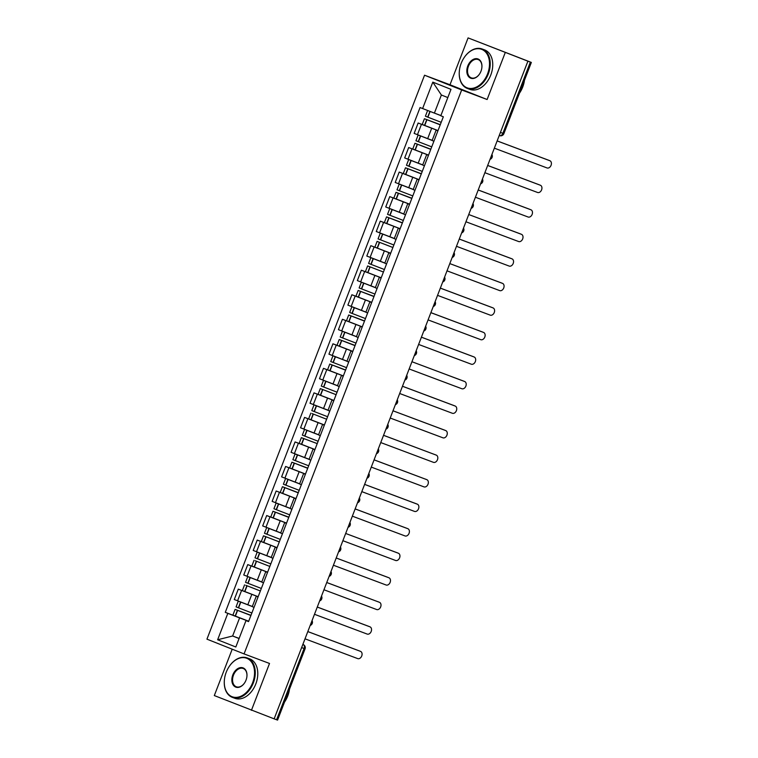 <?xml version="1.0" encoding="UTF-8"?>
<svg xmlns="http://www.w3.org/2000/svg" width="758" height="758" viewBox="0 0 758 758"><rect width="100%" height="100%" fill="white"/><g stroke="black" fill="none" stroke-linecap="round" stroke-linejoin="round"><path stroke-width="1.14" d="M232.204 649.199L214.306 695.569L274.14 718.849L527.909 61.18L468.084 37.9L449.996 84.763L424.546 75.213L206.943 639.155L244.067 653.908L461.669 89.965L487.119 99.516L505.207 52.653M468.084 37.9L531.349 62.431L503.862 133.673L502.876 133.313L530.363 62.08L531.349 62.431M251.429 710.331L269.516 663.458L244.067 653.908M301.637 647.588L305.057 648.857L277.57 720.1L276.594 719.749L304.081 648.507A3.373 2.331 -69.4 0 0 303.134 644.499L303.134 644.499A3.373 2.435 111.7 0 1 303.162 644.518L302.868 644.395M274.14 718.83L276.594 719.749M530.363 62.08L527.909 61.18M437.991 130.641L418.141 123.014L414.143 133.389L432.183 140.353M437.906 130.869L436.125 130.13L437.935 130.774M424.963 125.572L418.141 123.014M436.125 130.13L432.126 140.505L433.898 141.244M428.526 155.182L408.676 147.545L404.677 157.929L422.718 164.884M428.441 155.399L426.659 154.66L428.469 155.305M415.498 150.103L408.676 147.545M426.659 154.66L422.661 165.045L424.433 165.784M419.06 179.712L399.21 172.075L395.212 182.46L413.252 189.415M418.966 179.93L417.194 179.191L419.003 179.845M406.032 174.643L399.21 172.075M417.194 179.191L413.186 189.576L414.967 190.315M409.585 204.243L389.745 196.616L385.737 206.991L403.787 213.946M409.5 204.471L407.728 203.731L409.538 204.376M396.567 199.174L389.745 196.616M407.728 203.731L403.72 214.107L405.502 214.846M400.12 228.774L380.279 221.147L376.271 231.522L394.321 238.476M400.034 229.001L398.263 228.262L400.072 228.907M387.101 223.705L380.279 221.147M398.263 228.262L394.255 238.637L396.036 239.376M390.654 253.305L370.814 245.677L366.806 256.062L384.856 263.017M390.569 253.532L388.797 252.793L390.607 253.437M377.636 248.236L370.814 245.677M388.797 252.793L384.789 263.178L386.561 263.907M381.189 277.845L361.348 270.208L357.34 280.593L375.39 287.547M381.103 278.063L379.332 277.324L381.141 277.968M368.161 272.766L361.348 270.208M379.332 277.324L375.324 287.708L377.096 288.447M371.723 302.376L351.883 294.748L347.875 305.123L365.915 312.078M371.638 302.594L369.866 301.864L371.676 302.508M358.695 297.307L351.883 294.748M369.866 301.864L365.858 312.239L367.63 312.978M362.258 326.906L342.417 319.279L338.409 329.654L356.45 336.609M362.172 327.134L360.401 326.395L362.21 327.039M349.23 321.837L342.417 319.279M360.401 326.395L356.393 336.77L358.164 337.509M352.792 351.437L332.951 343.81L328.944 354.185L346.984 361.149M352.707 351.665L350.926 350.926L352.745 351.57M339.764 346.368L332.951 343.81M350.926 350.926L346.927 361.301L348.699 362.04M343.327 375.977L323.476 368.341L319.478 378.725L337.518 385.68M343.241 376.195L341.46 375.456L343.27 376.101M330.299 370.899L323.476 368.341M341.46 375.456L337.462 385.841L339.233 386.58M333.861 400.508L314.011 392.871L310.013 403.256L328.053 410.211M333.776 400.726L331.995 399.987L333.804 400.641M320.833 395.439L314.011 392.871M331.995 399.987L327.996 410.372L329.768 411.111M324.396 425.039L304.545 417.412L300.547 427.787L318.587 434.741M324.301 425.266L322.529 424.527L324.339 425.172M311.367 419.97L304.545 417.412M322.529 424.527L318.521 434.903L320.302 435.642M314.921 449.57L295.08 441.942L291.072 452.318L309.122 459.272M314.835 449.797L313.063 449.058L314.873 449.702M301.902 444.501L295.08 441.942M313.063 449.058L309.056 459.433L310.837 460.172M305.455 474.11L285.614 466.473L281.606 476.858L299.656 483.812M305.37 474.328L303.598 473.589L305.408 474.233M292.436 469.031L285.614 466.473M303.598 473.589L299.59 483.974L301.371 484.703M295.99 498.641L276.149 491.004L272.141 501.389L290.191 508.343M295.904 498.859L294.132 498.12L295.942 498.764M282.971 493.562L276.149 491.004M294.132 498.12L290.125 508.504L291.896 509.243M286.524 523.172L266.683 515.544L262.675 525.919L280.725 532.874M286.439 523.39L284.667 522.66L286.477 523.304M273.505 518.102L266.683 515.544M284.667 522.66L280.659 533.035L282.431 533.774M277.058 547.702L257.218 540.075L253.21 550.45L271.25 557.405M276.973 547.93L275.201 547.191L277.011 547.835M264.03 542.633L257.218 540.075M275.201 547.191L271.193 557.566L272.965 558.305M267.593 572.233L247.752 564.606L243.744 574.981L261.785 581.945M267.508 572.461L265.736 571.721L267.546 572.366M254.565 567.164L247.752 564.606M265.736 571.721L261.728 582.097L263.5 582.836M258.127 596.773L238.287 589.137L234.279 599.521L252.319 606.476M258.042 596.991L256.261 596.252L258.08 596.897M245.099 591.695L238.287 589.137M256.261 596.252L252.262 606.637L254.034 607.376M447.817 97.574L441.374 95.006L434.4 113.094L440.891 115.529M434.4 113.094L422.613 108.546L432.809 82.12L450.991 89.349L440.796 115.775L443.335 116.779L248.548 621.598L245.999 620.584L235.814 647L217.631 639.771L227.826 613.355L239.604 617.903L232.63 635.99L239.073 638.549M422.613 108.546L420.065 107.532L225.278 612.341L227.826 613.355M424.546 75.213L461.669 89.965M449.996 84.763L487.119 99.516M239.121 638.425L232.63 635.99L217.631 639.771M248.662 621.304L239.604 617.903M245.999 620.584L248.605 621.437M235.634 616.235L225.278 612.341M432.809 82.12L441.374 95.006M494.349 148.17L547.049 167.944A3.875 2.805 111.7 0 0 551.057 165.339A3.875 2.805 111.7 0 0 549.872 160.724A3.875 2.805 111.7 0 0 549.834 160.715L548.432 160.156A3.875 2.805 -68.3 0 1 548.47 160.165A3.875 2.805 -68.3 0 1 548.498 160.184M441.194 122.322L425.399 116.211L427.616 110.478L440.853 115.614L429.672 111.265M440.294 124.663L424.433 118.731L440.227 124.843M424.433 118.731L422.215 124.473L438.01 130.584M549.834 160.715L497.134 140.931M440.237 124.814L426.47 119.518L440.284 124.691M548.432 160.156L497.144 140.903M484.874 172.701L537.583 192.485A3.875 2.805 111.7 0 0 541.591 189.87A3.875 2.805 111.7 0 0 540.407 185.265A3.875 2.805 111.7 0 0 540.369 185.246L538.966 184.687A3.875 2.805 -68.3 0 1 539.004 184.706A3.875 2.805 -68.3 0 1 539.033 184.715M431.728 146.863L415.934 140.742L418.151 135.009L432.145 140.438L420.32 135.834M430.828 149.203L414.967 143.262L430.762 149.373M414.967 143.262L412.75 149.004L428.545 155.115M540.369 185.246L487.669 165.471M430.771 149.345L417.004 144.048L430.819 149.222M538.966 184.687L487.678 165.443M475.408 197.232L528.108 217.015A3.875 2.805 111.7 0 0 532.125 214.41A3.875 2.805 111.7 0 0 530.941 209.795A3.875 2.805 111.7 0 0 530.903 209.776L529.501 209.217A3.875 2.805 -68.3 0 1 529.529 209.236A3.875 2.805 -68.3 0 1 529.567 209.246M422.263 171.393L406.468 165.282L408.685 159.54L422.68 164.969L410.855 160.374M421.363 173.734L405.492 167.793L421.296 173.904M405.492 167.793L403.284 173.535L419.079 179.646M530.903 209.776L478.203 190.002M421.306 173.876L407.539 168.589L421.353 173.762M529.501 209.217L478.213 189.974M465.943 221.762L518.643 241.546A3.875 2.805 111.7 0 0 522.66 238.941A3.875 2.805 111.7 0 0 521.476 234.326L520.035 233.748A3.875 2.805 -68.3 0 1 520.064 233.767A3.875 2.805 -68.3 0 1 520.102 233.786M520.064 233.767L521.476 234.326A3.875 2.805 111.7 0 0 521.438 234.317L468.738 214.533L520.035 233.748M412.797 195.924L397.002 189.813L399.22 184.071L413.214 189.509L401.389 184.905M411.897 198.264L396.027 192.324L411.831 198.444M396.027 192.324L393.819 198.065L409.614 204.177M411.84 198.406L398.073 193.119L411.888 198.293M456.477 246.303L509.177 266.077A3.875 2.805 111.7 0 0 513.194 263.471A3.875 2.805 111.7 0 0 512.01 258.857A3.875 2.805 111.7 0 0 511.972 258.848L510.56 258.288A3.875 2.805 -68.3 0 1 510.598 258.298A3.875 2.805 -68.3 0 1 510.636 258.317M403.332 220.455L387.537 214.343L389.754 208.602L403.749 214.04M402.432 222.795L386.561 216.864L402.365 222.975M386.561 216.864L384.353 222.606L400.148 228.717M403.758 214.012L391.924 209.435M511.972 258.848L459.272 239.064M402.375 222.947L388.608 217.65L402.422 222.824M510.56 258.288L459.282 239.035M447.012 270.833L499.712 290.608A3.875 2.805 111.7 0 0 503.719 288.002A3.875 2.805 111.7 0 0 502.545 283.388A3.875 2.805 111.7 0 0 502.507 283.378L501.095 282.819A3.875 2.805 -68.3 0 1 501.133 282.829A3.875 2.805 -68.3 0 1 501.171 282.848M393.866 244.986L378.071 238.874L380.279 233.142L394.283 238.571M392.909 247.478L377.096 241.395L392.9 247.506M377.096 241.395L374.878 247.136L390.683 253.248M394.293 238.543L382.458 233.966M502.507 283.378L449.807 263.594L501.095 282.819M461.177 63.331A20.57 14.203 -69.4 0 0 459.538 69.499A20.57 14.203 -69.4 0 0 469.126 88.354A20.57 14.203 -69.4 0 0 487.584 73.829A20.57 14.203 -69.4 0 0 483.595 50.341A20.57 14.203 -69.4 0 0 463.811 58.129A20.57 14.203 -69.4 0 0 461.177 63.331M463.849 58.063A21.072 14.554 110.6 0 1 463.887 58.006A21.072 14.554 110.6 0 1 482.126 48.986A21.072 14.554 110.6 0 1 488.256 74.085A21.072 14.554 110.6 0 1 467.326 88.44A21.072 14.554 110.6 0 1 459.519 69.651A21.072 14.554 110.6 0 1 459.528 69.575M467.781 65.955A10.28 7.106 110.6 0 1 477.009 58.698A10.28 7.106 110.6 0 1 481.804 68.125A10.28 7.106 110.6 0 1 480.989 71.205A10.28 7.106 110.6 0 1 479.672 73.81A10.28 7.106 110.6 0 1 469.78 77.704A10.28 7.106 110.6 0 1 467.781 65.955M481.794 68.201A9.778 6.756 -69.4 0 0 478.165 59.56A9.778 6.756 -69.4 0 0 468.444 66.221A9.778 6.756 -69.4 0 0 471.286 77.866A9.778 6.756 -69.4 0 0 479.71 73.744M524.451 80.301A21.072 14.554 110.6 0 1 522.717 87.018A21.072 14.554 110.6 0 1 519.486 93.158M482.126 48.986L484.637 49.924A21.072 14.554 110.6 0 1 490.767 75.033A21.072 14.554 110.6 0 1 469.827 89.378L467.326 88.44M226.216 672.251A20.57 14.203 -69.4 0 0 224.576 678.419A20.57 14.203 -69.4 0 0 234.165 697.275A20.57 14.203 -69.4 0 0 252.622 682.75A20.57 14.203 -69.4 0 0 248.633 659.261A20.57 14.203 -69.4 0 0 228.85 667.049A20.57 14.203 -69.4 0 0 226.216 672.251M228.888 666.983A21.072 14.554 110.6 0 1 228.925 666.917A21.072 14.554 110.6 0 1 247.165 657.906A21.072 14.554 110.6 0 1 253.295 683.005A21.072 14.554 110.6 0 1 232.355 697.36A21.072 14.554 110.6 0 1 224.558 678.571A21.072 14.554 110.6 0 1 224.567 678.495M232.82 674.876A10.28 7.106 110.6 0 1 242.048 667.618A10.28 7.106 110.6 0 1 246.843 677.046A10.28 7.106 110.6 0 1 246.018 680.125A10.28 7.106 110.6 0 1 244.711 682.731A10.28 7.106 110.6 0 1 234.819 686.625A10.28 7.106 110.6 0 1 232.82 674.876M246.833 677.121A9.778 6.756 -69.4 0 0 243.195 668.48A9.778 6.756 -69.4 0 0 233.483 675.132A9.778 6.756 -69.4 0 0 236.325 686.786A9.778 6.756 -69.4 0 0 244.749 682.664M289.49 689.212A21.072 14.554 110.6 0 1 287.756 695.939A21.072 14.554 110.6 0 1 284.525 702.079M247.165 657.906L249.676 658.844A21.072 14.554 110.6 0 1 255.806 683.953A21.072 14.554 110.6 0 1 234.866 698.298L232.355 697.36M437.546 295.364L490.246 315.148A3.875 2.805 111.7 0 0 494.254 312.542A3.875 2.805 111.7 0 0 493.079 307.928A3.875 2.805 111.7 0 0 493.041 307.909L491.629 307.35A3.875 2.805 -68.3 0 1 491.667 307.369A3.875 2.805 -68.3 0 1 491.705 307.378M384.401 269.526L368.606 263.414L370.814 257.673L384.818 263.102M383.444 272.008L367.63 265.925L383.425 272.037M367.63 265.925L365.413 271.667L381.217 277.779M384.827 263.083L372.993 258.497M493.041 307.909L440.341 288.135M491.629 307.35L440.351 288.106M428.081 319.895L480.78 339.679A3.875 2.805 111.7 0 0 484.788 337.073A3.875 2.805 111.7 0 0 483.604 332.459A3.875 2.805 111.7 0 0 483.576 332.44L482.164 331.881A3.875 2.805 -68.3 0 1 482.202 331.9A3.875 2.805 -68.3 0 1 482.24 331.909M374.935 294.057L359.131 287.945L361.348 282.203L375.352 287.642M374.035 296.397L358.164 290.456L373.959 296.567M358.164 290.456L355.947 296.198L371.752 302.309M375.362 287.614L363.518 283.037M483.576 332.44L430.866 312.666M373.978 296.539L360.211 291.252L374.016 296.425M482.164 331.881L430.885 312.637M418.615 344.435L471.315 364.21A3.875 2.805 111.7 0 0 475.323 361.604A3.875 2.805 111.7 0 0 474.138 356.99L472.698 356.421A3.875 2.805 -68.3 0 1 472.736 356.431A3.875 2.805 -68.3 0 1 472.774 356.45L474.138 356.99A3.875 2.805 111.7 0 0 474.11 356.98L421.401 337.196M365.47 318.587L349.665 312.476L351.883 306.734L365.887 312.173L354.052 307.568M364.56 320.928L348.699 314.996L364.494 321.108M348.699 314.996L346.482 320.729L362.277 326.85M364.503 321.07L350.746 315.783L364.551 320.956M472.698 356.421L421.41 337.168M409.149 368.966L461.849 388.74A3.875 2.805 111.7 0 0 465.857 386.135A3.875 2.805 111.7 0 0 464.673 381.52L463.233 380.952A3.875 2.805 -68.3 0 1 463.271 380.961A3.875 2.805 -68.3 0 1 463.309 380.98M463.271 380.961L464.673 381.52A3.875 2.805 111.7 0 0 464.635 381.511L411.935 361.727L463.233 380.952M356.004 343.118L340.2 337.007L342.417 331.265L356.421 336.704M355.095 345.459L339.233 339.527L355.028 345.639M339.233 339.527L337.016 345.269L352.811 351.38M356.431 336.675L344.587 332.099M355.038 345.61L341.28 340.314L355.085 345.487M399.684 393.497L452.384 413.281A3.875 2.805 111.7 0 0 456.392 410.665A3.875 2.805 111.7 0 0 455.207 406.061A3.875 2.805 111.7 0 0 455.17 406.042L453.767 405.483A3.875 2.805 -68.3 0 1 453.805 405.502A3.875 2.805 -68.3 0 1 453.843 405.511M346.539 367.658L330.734 361.547L332.951 355.805L346.956 361.234L335.121 356.63M345.629 369.999L329.768 364.058L345.563 370.169M329.768 364.058L327.551 369.8L343.346 375.911M455.17 406.042L402.47 386.267M345.572 370.141L331.805 364.844L345.62 370.018M453.767 405.483L402.479 386.239M390.209 418.028L442.918 437.811A3.875 2.805 111.7 0 0 446.926 435.206A3.875 2.805 111.7 0 0 445.742 430.591A3.875 2.805 111.7 0 0 445.704 430.572L444.302 430.013A3.875 2.805 -68.3 0 1 444.34 430.032A3.875 2.805 -68.3 0 1 444.368 430.042M337.064 392.189L321.269 386.078L323.486 380.336L337.481 385.765M336.107 394.672L320.302 388.589L336.097 394.7M320.302 388.589L318.085 394.331L333.88 400.442M337.49 385.746L325.656 381.17M445.704 430.572L393.004 410.798L444.302 430.013M380.743 442.558L433.453 462.342A3.875 2.805 111.7 0 0 437.461 459.736A3.875 2.805 111.7 0 0 436.276 455.122A3.875 2.805 111.7 0 0 436.238 455.113L434.836 454.554A3.875 2.805 -68.3 0 1 434.865 454.563A3.875 2.805 -68.3 0 1 434.903 454.582M327.598 416.72L311.803 410.609L314.02 404.867L328.015 410.305M312.069 413.574L326.632 419.24L312.069 413.574M310.837 413.129L308.62 418.861L324.415 424.973M328.024 410.277L316.19 405.701M436.238 455.113L383.539 435.329M436.276 455.122L383.548 435.3M371.278 467.099L423.978 486.873A3.875 2.805 111.7 0 0 427.995 484.267A3.875 2.805 111.7 0 0 426.811 479.653A3.875 2.805 111.7 0 0 426.773 479.643L425.371 479.084A3.875 2.805 -68.3 0 1 425.399 479.094A3.875 2.805 -68.3 0 1 425.437 479.113M318.133 441.251L302.338 435.139L304.555 429.398L318.549 434.836M317.232 443.591L301.362 437.66L317.223 443.62M301.362 437.66L299.154 443.402L314.949 449.513M318.559 434.808L306.725 430.231M426.773 479.643L374.073 459.86M426.811 479.653L374.082 459.831M361.812 491.629L414.512 511.404A3.875 2.805 111.7 0 0 418.53 508.798A3.875 2.805 111.7 0 0 417.345 504.184L415.896 503.615A3.875 2.805 -68.3 0 1 415.934 503.625A3.875 2.805 -68.3 0 1 415.971 503.644L417.345 504.184A3.875 2.805 111.7 0 0 417.307 504.174L364.607 484.39M308.667 465.782L292.872 459.67L295.089 453.938L309.084 459.367L297.259 454.762M307.767 468.122L291.896 462.191L307.701 468.302M291.896 462.191L289.689 467.932L305.483 474.044M307.71 468.273L293.943 462.977L307.757 468.15M415.896 503.615L364.617 484.371M352.347 516.16L405.047 535.944A3.875 2.805 111.7 0 0 409.055 533.338A3.875 2.805 111.7 0 0 407.88 528.724A3.875 2.805 111.7 0 0 407.842 528.705L406.43 528.146A3.875 2.805 -68.3 0 1 406.468 528.165A3.875 2.805 -68.3 0 1 406.506 528.174M299.202 490.322L283.407 484.21L285.614 478.469L299.618 483.898M298.301 492.662L282.431 486.721L298.235 492.833M282.431 486.721L280.214 492.463L296.018 498.575M299.628 483.879L287.794 479.293M407.842 528.705L355.142 508.931M298.245 492.804L284.477 487.508L298.292 492.691M406.43 528.146L355.151 508.902M342.881 540.691L395.581 560.475A3.875 2.805 111.7 0 0 399.589 557.869A3.875 2.805 111.7 0 0 398.414 553.255A3.875 2.805 111.7 0 0 398.376 553.236L396.965 552.677A3.875 2.805 -68.3 0 1 397.002 552.696A3.875 2.805 -68.3 0 1 397.04 552.705M289.736 514.853L273.941 508.741L276.149 502.999L290.153 508.438L278.328 503.833M288.836 517.193L272.965 511.252L288.76 517.373M272.965 511.252L270.748 516.994L286.552 523.105M398.376 553.236L345.676 533.461L396.965 552.677M288.779 517.335L275.012 512.048L288.826 517.221M333.416 565.231L386.116 585.005A3.875 2.805 111.7 0 0 390.124 582.4A3.875 2.805 111.7 0 0 388.939 577.785A3.875 2.805 111.7 0 0 388.911 577.776L387.499 577.217A3.875 2.805 -68.3 0 1 387.537 577.226A3.875 2.805 -68.3 0 1 387.575 577.245M280.271 539.383L264.466 533.272L266.683 527.53L280.687 532.969M279.314 541.866L263.5 535.792L279.295 541.904M263.5 535.792L261.283 541.525L277.087 547.646M280.697 532.94L268.863 528.364M388.911 577.776L336.201 557.992L387.499 577.217M323.95 589.762L376.65 609.536A3.875 2.805 111.7 0 0 380.658 606.931A3.875 2.805 111.7 0 0 379.474 602.316A3.875 2.805 111.7 0 0 379.445 602.307L378.034 601.748A3.875 2.805 -68.3 0 1 378.071 601.757A3.875 2.805 -68.3 0 1 378.109 601.776M270.805 563.914L255.001 557.803L257.218 552.061L271.222 557.5M255.275 560.768L269.829 566.434L255.275 560.768M254.034 560.323L251.817 566.065L267.612 572.176M271.231 557.471L259.388 552.895M379.445 602.307L326.736 582.523M379.474 602.316L326.745 582.495M369.97 626.838L368.568 626.279A3.875 2.805 -68.3 0 1 368.606 626.298A3.875 2.805 -68.3 0 1 368.644 626.307L370.008 626.857A3.875 2.805 111.7 0 0 369.97 626.838L317.27 607.063M314.485 614.293L367.185 634.076A3.875 2.805 111.7 0 0 371.193 631.461A3.875 2.805 111.7 0 0 370.008 626.857M261.339 588.454L245.535 582.343L247.752 576.601L261.756 582.03M245.81 585.299L260.364 590.965L245.81 585.299M244.569 584.854L242.352 590.596L258.146 596.707M261.766 582.011L249.922 577.425M368.568 626.279L317.28 607.035M305.019 638.823L357.719 658.607A3.875 2.805 111.7 0 0 361.727 656.002A3.875 2.805 111.7 0 0 360.543 651.387A3.875 2.805 111.7 0 0 360.505 651.368L359.103 650.809A3.875 2.805 -68.3 0 1 359.14 650.828A3.875 2.805 -68.3 0 1 359.178 650.838M251.874 612.985L236.07 606.874L238.287 601.132L252.291 606.561M250.964 615.325L235.103 609.385L250.898 615.496M235.103 609.385L232.886 615.126L248.681 621.238M252.3 606.542L240.457 601.966M360.505 651.368L307.805 631.594M250.907 615.468L237.15 610.181L250.955 615.354M359.103 650.809L307.814 631.566M310.638 624.251A3.373 2.331 -69.4 0 0 311.263 623.114A3.373 2.331 -69.4 0 0 311.566 621.854M320.103 599.72A3.373 2.331 -69.4 0 0 320.729 598.583A3.373 2.331 -69.4 0 0 321.032 597.323M329.569 575.189A3.373 2.331 -69.4 0 0 330.194 574.052A3.373 2.331 -69.4 0 0 330.497 572.783M339.034 550.649A3.373 2.331 -69.4 0 0 339.66 549.522A3.373 2.331 -69.4 0 0 339.963 548.252M348.5 526.118A3.373 2.331 -69.4 0 0 349.135 524.981A3.373 2.331 -69.4 0 0 349.429 523.721M357.975 501.588A3.373 2.331 -69.4 0 0 358.6 500.451A3.373 2.331 -69.4 0 0 358.894 499.19M367.44 477.057A3.373 2.331 -69.4 0 0 368.066 475.92A3.373 2.331 -69.4 0 0 368.36 474.66M376.906 452.526A3.373 2.331 -69.4 0 0 377.531 451.389A3.373 2.331 -69.4 0 0 377.825 450.119M386.372 427.986A3.373 2.331 -69.4 0 0 386.997 426.858A3.373 2.331 -69.4 0 0 387.3 425.589M395.837 403.455A3.373 2.331 -69.4 0 0 396.462 402.318A3.373 2.331 -69.4 0 0 396.766 401.058M405.303 378.924A3.373 2.331 -69.4 0 0 405.928 377.787A3.373 2.331 -69.4 0 0 406.231 376.527M414.768 354.393A3.373 2.331 -69.4 0 0 415.393 353.256A3.373 2.331 -69.4 0 0 415.697 351.987M424.234 329.853A3.373 2.331 -69.4 0 0 424.859 328.726A3.373 2.331 -69.4 0 0 425.162 327.456M433.699 305.322A3.373 2.331 -69.4 0 0 434.325 304.185A3.373 2.331 -69.4 0 0 434.628 302.925M443.165 280.792A3.373 2.331 -69.4 0 0 443.8 279.655A3.373 2.331 -69.4 0 0 444.093 278.394M452.64 256.261A3.373 2.331 -69.4 0 0 453.265 255.124A3.373 2.331 -69.4 0 0 453.559 253.864M462.105 231.73A3.373 2.331 -69.4 0 0 462.731 230.593A3.373 2.331 -69.4 0 0 463.024 229.323M471.571 207.19A3.373 2.331 -69.4 0 0 472.196 206.062A3.373 2.331 -69.4 0 0 472.49 204.793M481.036 182.659A3.373 2.331 -69.4 0 0 481.662 181.522A3.373 2.331 -69.4 0 0 481.965 180.262M490.502 158.128A3.373 2.331 -69.4 0 0 491.127 156.991A3.373 2.331 -69.4 0 0 491.43 155.731M503.862 133.673A3.373 3.373 0 0 1 499.531 135.616L499.503 135.597A3.373 2.331 -69.4 0 0 499.531 135.616A3.373 2.331 -69.4 0 0 502.876 133.313L500.432 132.394M247.809 604.78L251.808 594.395M257.275 580.249L261.273 569.864M266.74 555.709L270.748 545.334M276.206 531.178L280.214 520.803M285.671 506.647L289.679 496.272M295.137 482.116L299.145 471.732M304.602 457.586L308.61 447.201M314.068 433.045L318.076 422.67M323.533 408.515L327.541 398.139M333.008 383.984L337.007 373.599M342.474 359.453L346.472 349.068M351.939 334.913L355.938 324.538M361.405 310.382L365.413 300.007M370.87 285.851L374.878 275.476M380.336 261.321L384.344 250.936M389.801 236.79L393.809 226.405M399.267 212.249L403.275 201.874M408.733 187.719L412.74 177.344M418.198 163.188L422.206 152.803M427.673 138.657L431.672 128.273M247.042 576.298L251.05 565.913M256.507 551.767L260.515 541.383M265.982 527.227L269.981 516.852M275.448 502.696L279.446 492.321M284.913 478.165L288.912 467.79M294.379 453.635L298.387 443.25M303.844 429.104L307.852 418.719M313.31 404.564L317.318 394.188M322.775 380.033L326.783 369.658M332.241 355.502L336.249 345.117M341.706 330.971L345.714 320.587M351.172 306.431L355.18 296.056M360.647 281.9L364.645 271.525M370.112 257.369L374.111 246.994M379.578 232.839L383.576 222.454M389.044 208.308L393.051 197.923M398.509 183.768L402.517 173.393M407.975 159.237L411.982 148.862M417.44 134.706L421.448 124.321M237.576 600.829L241.584 590.454M427.9 117.215L430.108 111.473M427.692 117.139L429.909 111.398M424.508 125.392L426.716 119.65M424.707 125.477L426.925 119.736M418.425 141.746L420.643 136.014M418.226 141.67L420.444 135.928M415.043 149.923L417.251 144.191M415.242 150.008L417.459 144.266M408.96 166.286L411.177 160.544M408.761 166.201L410.978 160.459M405.577 174.463L407.785 168.721M405.776 174.539L407.994 168.797M399.494 190.817L401.712 185.075M399.295 190.732L401.503 184.999M396.102 198.994L398.32 193.252M396.311 199.07L398.528 193.328M390.029 215.348L392.246 209.606M389.83 215.272L392.038 209.53M386.637 223.525L388.854 217.783M386.845 223.601L389.062 217.868M380.563 239.879L382.781 234.146M380.355 239.803L382.572 234.061M377.171 248.056L379.388 242.314M377.38 248.141L379.597 242.399M371.098 264.419L373.315 258.677M370.889 264.334L373.107 258.592M367.706 272.586L369.923 266.854M367.914 272.672L370.122 266.93M361.632 288.95L363.849 283.208M361.424 288.864L363.641 283.132M358.24 297.127L360.457 291.385M358.449 297.202L360.656 291.46M352.167 313.48L354.384 307.739M351.958 313.405L354.175 307.663M348.775 321.657L350.992 315.915M348.983 321.733L351.191 316.001M342.701 338.011L344.909 332.269M342.493 337.935L344.71 332.194M339.309 346.188L341.526 340.446M339.508 346.273L341.725 340.531M333.236 362.542L335.443 356.81M333.027 362.466L335.244 356.724M329.844 370.719L332.051 364.986M330.043 370.804L332.26 365.062M323.761 387.082L325.978 381.34M323.562 386.997L325.779 381.255M320.378 395.259L322.586 389.517M320.577 395.335L322.794 389.593M314.295 411.613L316.512 405.871M314.096 411.528L316.313 405.795M310.913 419.79L313.12 414.048M311.112 419.866L313.329 414.124M304.83 436.144L307.047 430.402M304.631 436.068L306.838 430.326M301.438 444.321L303.655 438.579M301.646 444.396L303.863 438.664M295.364 460.674L297.581 454.942M295.165 460.599L297.373 454.857M291.972 468.851L294.189 463.11M292.181 468.937L294.398 463.195M285.899 485.215L288.116 479.473M285.69 485.129L287.907 479.388M282.507 493.392L284.724 487.65M282.715 493.467L284.932 487.726M276.433 509.746L278.65 504.004M276.225 509.66L278.442 503.928M273.041 517.922L275.258 512.181M273.25 517.998L275.457 512.256M266.968 534.276L269.185 528.534M266.759 534.2L268.976 528.459M263.576 542.453L265.793 536.711M263.784 542.529L265.992 536.797M257.502 558.807L259.719 553.065M257.294 558.731L259.511 552.989M254.11 566.984L256.327 561.242M254.318 567.069L256.526 561.327M248.037 583.338L250.244 577.605M247.828 583.262L250.045 577.52M244.644 591.515L246.862 585.782M244.843 591.6L247.061 585.858M238.571 607.878L240.779 602.136M238.363 607.793L240.58 602.051M235.179 616.055L237.387 610.313M235.378 616.131L237.595 610.389M490.038 159.332A3.373 3.373 0 0 0 491.904 154.49M480.572 183.862A3.373 3.373 0 0 0 482.439 179.021M471.106 208.393A3.373 3.373 0 0 0 472.973 203.551M461.641 232.924A3.373 3.373 0 0 0 463.508 228.082M452.175 257.455A3.373 3.373 0 0 0 454.042 252.622M442.71 281.995A3.373 3.373 0 0 0 444.576 277.153M433.235 306.526A3.373 3.373 0 0 0 435.111 301.684M423.769 331.056A3.373 3.373 0 0 0 425.645 326.215M414.304 355.587A3.373 3.373 0 0 0 416.17 350.746M404.838 380.128A3.373 3.373 0 0 0 406.705 375.286M395.373 404.658A3.373 3.373 0 0 0 397.239 399.817M385.907 429.189A3.373 3.373 0 0 0 387.774 424.347M376.442 453.72A3.373 3.373 0 0 0 378.308 448.878M366.976 478.251A3.373 3.373 0 0 0 368.843 473.418M357.511 502.791A3.373 3.373 0 0 0 359.377 497.949M348.045 527.322A3.373 3.373 0 0 0 349.912 522.48M338.57 551.852A3.373 3.373 0 0 0 340.446 547.011M329.105 576.383A3.373 3.373 0 0 0 330.981 571.541M319.639 600.923A3.373 3.373 0 0 0 321.506 596.082M310.174 625.454A3.373 3.373 0 0 0 312.04 620.612M305.057 648.857A3.373 3.373 0 0 0 303.162 644.518M548.47 160.165L549.872 160.724M539.004 184.706L540.407 185.265M529.529 209.236L530.941 209.795M510.598 258.298L512.01 258.857M501.133 282.829L502.545 283.388M491.667 307.369L493.079 307.928M482.202 331.9L483.604 332.459M453.805 405.502L455.207 406.061M444.34 430.032L445.742 430.591M406.468 528.165L407.88 528.724M397.002 552.696L398.414 553.255M387.537 577.226L388.939 577.785M359.14 650.828L360.543 651.387"/></g></svg>
